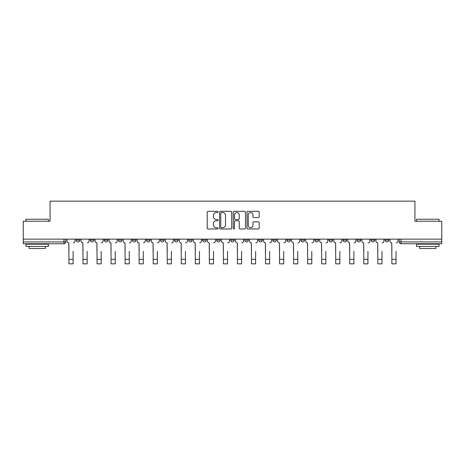 <?xml version="1.0" encoding="UTF-8"?>
<svg xmlns="http://www.w3.org/2000/svg" width="465" height="465" viewBox="0 0 465 465"><rect width="100%" height="100%" fill="white"/><g stroke="black" fill="none" stroke-linecap="round" stroke-linejoin="round"><path stroke-width="0.7" d="M218.102 211.93A0.616 0.616 0 0 0 217.481 211.313L208.093 211.313A0.884 0.884 0 0 0 207.21 212.197L207.21 228.1A0.884 0.884 0 0 0 208.093 228.983L217.481 228.983A0.616 0.616 0 0 0 218.102 228.362A0.616 0.616 0 0 0 217.481 227.745L216.266 227.745A2.825 2.825 0 0 1 213.441 224.921L213.441 223.595A2.825 2.825 0 0 1 216.266 220.765L217.481 220.765A0.616 0.616 0 0 0 218.102 220.148A0.616 0.616 0 0 0 217.481 219.527L216.266 219.527A2.825 2.825 0 0 1 213.441 216.702L213.441 215.376A2.825 2.825 0 0 1 216.266 212.552L217.481 212.552A0.616 0.616 0 0 0 218.102 211.93M371.099 240.126L371.099 239.138L371.099 240.126A1.802 1.802 0 0 0 372.901 241.928A1.802 1.802 0 0 1 371.099 240.126L374.703 240.126A1.802 1.802 0 0 1 372.901 241.928M216.661 239.138L216.661 240.126L220.259 240.126A1.802 1.802 0 0 1 218.463 241.928A1.802 1.802 0 0 1 216.661 240.126L216.661 239.138M202.618 239.138L202.618 240.126L206.222 240.126A1.802 1.802 0 0 1 204.42 241.928A1.802 1.802 0 0 1 202.618 240.126L202.618 239.138M132.42 240.126L132.42 239.138L132.42 240.126A1.802 1.802 0 0 0 134.222 241.928A1.802 1.802 0 0 1 132.42 240.126L136.018 240.126A1.802 1.802 0 0 1 134.222 241.928M104.34 239.138L104.34 240.126L107.938 240.126A1.802 1.802 0 0 1 106.142 241.928A1.802 1.802 0 0 1 104.34 240.126L104.34 239.138M90.297 240.126L90.297 239.138L90.297 240.126A1.802 1.802 0 0 0 92.099 241.928A1.802 1.802 0 0 1 90.297 240.126L93.901 240.126A1.802 1.802 0 0 1 92.099 241.928A1.802 1.802 0 0 0 93.901 240.126A1.802 1.802 0 0 1 92.099 241.928M76.26 240.126L76.26 239.138L76.26 240.126A1.802 1.802 0 0 0 78.062 241.928A1.802 1.802 0 0 1 76.26 240.126L79.858 240.126A1.802 1.802 0 0 1 78.062 241.928A1.802 1.802 0 0 0 79.858 240.126A1.802 1.802 0 0 1 78.062 241.928M258.319 217.539A0.884 0.884 0 0 0 259.203 216.655L259.203 212.197A0.884 0.884 0 0 0 258.319 211.313L247.892 211.313A0.884 0.884 0 0 0 247.008 212.197L247.008 228.1A0.884 0.884 0 0 0 247.892 228.983L258.319 228.983A0.884 0.884 0 0 0 259.203 228.1L259.203 222.712A0.884 0.884 0 0 0 258.319 221.828L253.855 221.828A0.884 0.884 0 0 0 252.972 222.712L252.972 225.38A2.366 2.366 0 0 1 250.612 227.745A2.366 2.366 0 0 1 248.246 225.38L248.246 214.911A2.366 2.366 0 0 1 250.612 212.552A2.366 2.366 0 0 1 252.972 214.911L252.972 216.655A0.884 0.884 0 0 0 253.855 217.539L258.319 217.539M23.25 239.138L23.25 221.23L50.069 221.23L50.069 201.159L414.931 201.159L414.931 221.23L441.75 221.23L441.75 239.138L23.25 239.138L23.25 241.928L65.821 241.928L65.821 239.138M231.727 212.197A0.884 0.884 0 0 0 230.843 211.313L220.422 211.313A0.884 0.884 0 0 0 219.538 212.197L219.538 228.1A0.884 0.884 0 0 0 220.422 228.983L230.843 228.983A0.884 0.884 0 0 0 231.727 228.1L231.727 212.197M234.157 211.313L244.578 211.313A0.884 0.884 0 0 1 245.462 212.197L245.462 228.1A0.884 0.884 0 0 1 244.578 228.983L240.12 228.983A0.884 0.884 0 0 1 239.237 228.1L239.237 221.648A0.884 0.884 0 0 0 238.353 220.765L235.395 220.765A0.884 0.884 0 0 0 234.511 221.648L234.511 228.362A0.616 0.616 0 0 1 233.889 228.983A0.616 0.616 0 0 1 233.273 228.362L233.273 212.197A0.884 0.884 0 0 1 234.157 211.313M399.179 239.138L399.179 241.928L441.75 241.928L441.75 243.73L400.981 243.73A1.802 1.802 0 0 1 399.179 241.928L399.179 239.138M441.75 239.138L441.75 241.928M64.019 239.138L64.019 243.73A1.802 1.802 0 0 0 65.821 241.928A1.802 1.802 0 0 1 64.019 243.73L23.25 243.73L23.25 241.928M388.74 239.138L388.74 240.126A1.802 1.802 0 0 1 386.938 241.928A1.802 1.802 0 0 1 385.142 240.126L388.74 240.126M385.142 239.138L385.142 240.126M374.703 239.138L374.703 240.126L374.703 239.138M360.66 239.138L360.66 240.126A1.802 1.802 0 0 1 358.858 241.928A1.802 1.802 0 0 1 357.062 240.126L360.66 240.126A1.802 1.802 0 0 1 358.858 241.928A1.802 1.802 0 0 0 360.66 240.126L360.66 239.138M357.062 239.138L357.062 240.126M346.623 239.138L346.623 240.126A1.802 1.802 0 0 1 344.821 241.928A1.802 1.802 0 0 1 343.019 240.126L346.623 240.126L346.623 239.138M343.019 239.138L343.019 240.126M332.58 239.138L332.58 240.126A1.802 1.802 0 0 1 330.778 241.928A1.802 1.802 0 0 1 328.982 240.126L332.58 240.126M328.982 239.138L328.982 240.126M318.542 239.138L318.542 240.126A1.802 1.802 0 0 1 316.741 241.928A1.802 1.802 0 0 1 314.939 240.126L318.542 240.126L318.542 239.138M314.939 239.138L314.939 240.126M304.499 239.138L304.499 240.126A1.802 1.802 0 0 1 302.698 241.928A1.802 1.802 0 0 1 300.901 240.126L304.499 240.126L304.499 239.138M300.901 239.138L300.901 240.126M290.462 239.138L290.462 240.126A1.802 1.802 0 0 1 288.66 241.928A1.802 1.802 0 0 1 286.858 240.126L290.462 240.126M286.858 239.138L286.858 240.126M276.419 239.138L276.419 240.126A1.802 1.802 0 0 1 274.617 241.928A1.802 1.802 0 0 1 272.821 240.126L276.419 240.126M272.821 239.138L272.821 240.126M262.382 239.138L262.382 240.126A1.802 1.802 0 0 1 260.58 241.928A1.802 1.802 0 0 1 258.778 240.126A1.802 1.802 0 0 0 260.58 241.928M258.778 239.138L258.778 240.126L262.382 240.126M248.339 239.138L248.339 240.126A1.802 1.802 0 0 1 246.537 241.928A1.802 1.802 0 0 1 244.741 240.126L248.339 240.126L248.339 239.138M244.741 239.138L244.741 240.126M234.302 239.138L234.302 240.126A1.802 1.802 0 0 1 232.5 241.928A1.802 1.802 0 0 1 230.698 240.126L234.302 240.126A1.802 1.802 0 0 1 232.5 241.928A1.802 1.802 0 0 0 234.302 240.126L234.302 239.138M230.698 239.138L230.698 240.126M220.259 239.138L220.259 240.126M206.222 239.138L206.222 240.126L206.222 239.138M192.179 239.138L192.179 240.126A1.802 1.802 0 0 1 190.383 241.928A1.802 1.802 0 0 1 188.581 240.126L192.179 240.126L192.179 239.138M188.581 239.138L188.581 240.126M178.142 239.138L178.142 240.126A1.802 1.802 0 0 1 176.34 241.928A1.802 1.802 0 0 1 174.538 240.126L178.142 240.126M174.538 239.138L174.538 240.126M164.099 239.138L164.099 240.126A1.802 1.802 0 0 1 162.302 241.928A1.802 1.802 0 0 1 160.501 240.126L164.099 240.126M160.501 239.138L160.501 240.126M150.061 239.138L150.061 240.126A1.802 1.802 0 0 1 148.259 241.928A1.802 1.802 0 0 1 146.458 240.126L150.061 240.126A1.802 1.802 0 0 1 148.259 241.928A1.802 1.802 0 0 0 150.061 240.126M146.458 239.138L146.458 240.126M136.018 239.138L136.018 240.126M121.981 239.138L121.981 240.126A1.802 1.802 0 0 1 120.179 241.928A1.802 1.802 0 0 1 118.377 240.126L121.981 240.126A1.802 1.802 0 0 1 120.179 241.928A1.802 1.802 0 0 0 121.981 240.126L121.981 239.138M118.377 239.138L118.377 240.126M107.938 239.138L107.938 240.126L107.938 239.138M93.901 239.138L93.901 240.126L93.901 239.138M79.858 239.138L79.858 240.126L79.858 239.138M221.392 212.552A0.616 0.616 0 0 0 220.77 213.168L220.77 227.129A0.616 0.616 0 0 0 221.392 227.745L222.671 227.745A2.825 2.825 0 0 0 225.502 224.921L225.502 215.376A2.825 2.825 0 0 0 222.671 212.552L221.392 212.552M239.237 214.958A2.366 2.366 0 0 0 236.871 212.592A2.366 2.366 0 0 0 234.511 214.958L234.511 218.643A0.884 0.884 0 0 0 235.395 219.527L238.353 219.527A0.884 0.884 0 0 0 239.237 218.643L239.237 214.958M67.036 241.027L67.036 239.138L67.036 241.027A1.802 1.802 0 0 0 68.837 242.829L68.971 251.379M68.837 242.829L68.971 263.841L73.11 263.841L73.11 251.379M75.045 241.027L75.045 239.138L75.045 241.027A1.802 1.802 0 0 1 73.243 242.829M81.073 241.027L81.073 239.138L81.073 241.027A1.802 1.802 0 0 0 82.875 242.829L83.008 251.379M82.875 242.829L83.008 263.841L87.153 263.841L87.153 251.379M89.082 241.027L89.082 239.138L89.082 241.027A1.802 1.802 0 0 1 87.286 242.829M95.116 241.027L95.116 239.138L95.116 241.027A1.802 1.802 0 0 0 96.918 242.829L97.051 251.379M96.918 242.829L97.051 263.841L101.19 263.841L101.19 251.379M103.125 241.027L103.125 239.138L103.125 241.027A1.802 1.802 0 0 1 101.324 242.829M109.153 241.027L109.153 239.138L109.153 241.027A1.802 1.802 0 0 0 110.955 242.829L111.089 251.379M110.955 242.829L111.089 263.841L115.233 263.841L115.233 251.379M117.163 241.027L117.163 239.138L117.163 241.027A1.802 1.802 0 0 1 115.367 242.829M25.953 219.248L48.447 219.248L25.953 219.248L25.953 221.23M48.447 246.427L25.953 246.427L25.953 244.177L48.447 244.177L48.447 246.427M45.303 246.427L45.303 248.496L29.097 248.496L29.097 246.427M416.553 219.248L439.047 219.248L416.553 219.248L416.553 221.23M439.047 246.427L416.553 246.427L416.553 244.177L439.047 244.177L439.047 246.427M435.903 246.427L435.903 248.496L419.697 248.496L419.697 246.427M123.196 241.027L123.196 239.138L123.196 241.027A1.802 1.802 0 0 0 124.998 242.829L125.132 251.379M124.998 242.829L125.132 263.841L129.27 263.841L129.27 251.379M131.206 241.027L131.206 239.138L131.206 241.027A1.802 1.802 0 0 1 129.404 242.829M137.233 241.027L137.233 239.138L137.233 241.027A1.802 1.802 0 0 0 139.035 242.829L139.169 251.379M139.035 242.829L139.169 263.841L143.307 263.841L143.307 251.379M145.243 241.027L145.243 239.138L145.243 241.027A1.802 1.802 0 0 1 143.447 242.829M151.276 241.027L151.276 239.138L151.276 241.027A1.802 1.802 0 0 0 153.072 242.829L153.212 251.379M153.072 242.829L153.212 263.841L157.35 263.841L157.35 251.379M159.286 241.027L159.286 239.138L159.286 241.027A1.802 1.802 0 0 1 157.484 242.829M165.313 241.027L165.313 239.138L165.313 241.027A1.802 1.802 0 0 0 167.115 242.829L167.249 251.379M167.115 242.829L167.249 263.841L171.387 263.841L171.387 251.379M173.323 241.027L173.323 239.138L173.323 241.027A1.802 1.802 0 0 1 171.527 242.829M179.356 241.027L179.356 239.138L179.356 241.027A1.802 1.802 0 0 0 181.152 242.829L181.292 251.379M181.152 242.829L181.292 263.841L185.43 263.841L185.43 251.379M187.366 241.027L187.366 239.138L187.366 241.027A1.802 1.802 0 0 1 185.564 242.829M193.394 241.027L193.394 239.138L193.394 241.027A1.802 1.802 0 0 0 195.195 242.829L195.329 251.379M195.195 242.829L195.329 263.841L199.468 263.841L199.468 251.379M201.403 241.027L201.403 239.138L201.403 241.027A1.802 1.802 0 0 1 199.607 242.829M207.437 241.027L207.437 239.138L207.437 241.027A1.802 1.802 0 0 0 209.233 242.829L209.372 251.379M209.233 242.829L209.372 263.841L213.511 263.841L213.511 251.379M215.446 241.027L215.446 239.138L215.446 241.027A1.802 1.802 0 0 1 213.644 242.829M221.474 241.027L221.474 239.138L221.474 241.027A1.802 1.802 0 0 0 223.276 242.829L223.409 251.379M223.276 242.829L223.409 263.841L227.548 263.841L227.548 251.379M229.483 241.027L229.483 239.138L229.483 241.027A1.802 1.802 0 0 1 227.687 242.829M235.517 241.027L235.517 239.138L235.517 241.027A1.802 1.802 0 0 0 237.313 242.829L237.452 251.379M237.313 242.829L237.452 263.841L241.591 263.841L241.591 251.379M243.526 241.027L243.526 239.138L243.526 241.027A1.802 1.802 0 0 1 241.724 242.829M249.554 241.027L249.554 239.138L249.554 241.027A1.802 1.802 0 0 0 251.356 242.829L251.489 251.379M251.356 242.829L251.489 263.841L255.628 263.841L255.628 251.379M257.564 241.027L257.564 239.138L257.564 241.027A1.802 1.802 0 0 1 255.767 242.829M263.597 241.027L263.597 239.138L263.597 241.027A1.802 1.802 0 0 0 265.393 242.829L265.532 251.379M265.393 242.829L265.532 263.841L269.671 263.841L269.671 251.379M271.606 241.027L271.606 239.138L271.606 241.027A1.802 1.802 0 0 1 269.805 242.829M277.634 241.027L277.634 239.138L277.634 241.027A1.802 1.802 0 0 0 279.436 242.829L279.57 251.379M279.436 242.829L279.57 263.841L283.708 263.841L283.708 251.379M285.644 241.027L285.644 239.138L285.644 241.027A1.802 1.802 0 0 1 283.848 242.829M291.677 241.027L291.677 239.138L291.677 241.027A1.802 1.802 0 0 0 293.473 242.829L293.613 251.379M293.473 242.829L293.613 263.841L297.751 263.841L297.751 251.379M299.687 241.027L299.687 239.138L299.687 241.027A1.802 1.802 0 0 1 297.885 242.829M305.714 241.027L305.714 239.138L305.714 241.027A1.802 1.802 0 0 0 307.516 242.829L307.65 251.379M307.516 242.829L307.65 263.841L311.788 263.841L311.788 251.379M313.724 241.027L313.724 239.138L313.724 241.027A1.802 1.802 0 0 1 311.928 242.829M319.757 241.027L319.757 239.138L319.757 241.027A1.802 1.802 0 0 0 321.553 242.829L321.693 251.379M321.553 242.829L321.693 263.841L325.831 263.841L325.831 251.379M327.767 241.027L327.767 239.138L327.767 241.027A1.802 1.802 0 0 1 325.965 242.829M333.794 241.027L333.794 239.138L333.794 241.027A1.802 1.802 0 0 0 335.596 242.829L335.73 251.379M335.596 242.829L335.73 263.841L339.869 263.841L339.869 251.379M341.804 241.027L341.804 239.138L341.804 241.027A1.802 1.802 0 0 1 340.002 242.829M347.837 241.027L347.837 239.138L347.837 241.027A1.802 1.802 0 0 0 349.634 242.829L349.767 251.379M349.634 242.829L349.767 263.841L353.912 263.841L353.912 251.379M355.847 241.027L355.847 239.138L355.847 241.027A1.802 1.802 0 0 1 354.045 242.829M361.875 241.027L361.875 239.138L361.875 241.027A1.802 1.802 0 0 0 363.676 242.829L363.81 251.379M363.676 242.829L363.81 263.841L367.949 263.841L367.949 251.379M369.884 241.027L369.884 239.138L369.884 241.027A1.802 1.802 0 0 1 368.082 242.829M375.918 241.027L375.918 239.138L375.918 241.027A1.802 1.802 0 0 0 377.714 242.829L377.847 251.379M377.714 242.829L377.847 263.841L381.992 263.841L381.992 251.379M383.927 241.027L383.927 239.138L383.927 241.027A1.802 1.802 0 0 1 382.125 242.829M389.955 241.027L389.955 239.138L389.955 241.027A1.802 1.802 0 0 0 391.757 242.829L391.89 251.379M391.757 242.829L391.89 263.841L396.029 263.841L396.029 251.379M397.964 241.027L397.964 239.138L397.964 241.027A1.802 1.802 0 0 1 396.163 242.829M400.981 239.138L400.981 243.73M73.11 259.296L68.971 259.296M87.153 259.296L83.008 259.296M101.19 259.296L97.051 259.296M115.233 259.296L111.089 259.296M129.27 259.296L125.132 259.296M143.307 259.296L139.169 259.296M157.35 259.296L153.212 259.296M171.387 259.296L167.249 259.296M185.43 259.296L181.292 259.296M199.468 259.296L195.329 259.296M213.511 259.296L209.372 259.296M227.548 259.296L223.409 259.296M241.591 259.296L237.452 259.296M255.628 259.296L251.489 259.296M269.671 259.296L265.532 259.296M283.708 259.296L279.57 259.296M297.751 259.296L293.613 259.296M311.788 259.296L307.65 259.296M325.831 259.296L321.693 259.296M339.869 259.296L335.73 259.296M353.912 259.296L349.767 259.296M367.949 259.296L363.81 259.296M381.992 259.296L377.847 259.296M396.029 259.296L391.89 259.296M48.447 221.23L48.447 219.248M43.321 244.177L43.321 243.73M31.079 244.177L31.079 243.73M439.047 221.23L439.047 219.248M433.921 244.177L433.921 243.73M421.679 244.177L421.679 243.73"/></g></svg>

